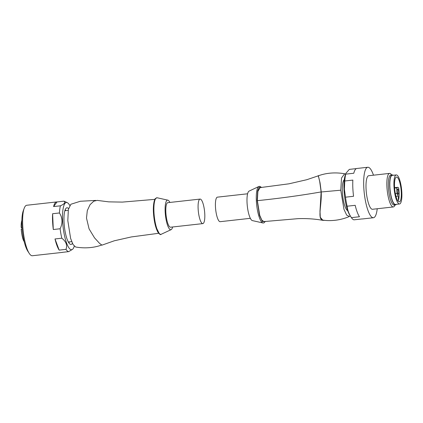 <?xml version="1.0" encoding="UTF-8"?>
<svg xmlns="http://www.w3.org/2000/svg" width="423" height="423" viewBox="0 0 423 423"><rect width="100%" height="100%" fill="white"/><g stroke="black" fill="none" stroke-linecap="round" stroke-linejoin="round"><path stroke-width="0.63" d="M56.634 201.93L26.744 205.261A25.396 6.387 83.6 0 0 24.19 208.285A25.396 6.387 83.6 0 0 23.207 231.212A25.396 6.387 83.6 0 0 29.213 253.361A25.396 6.387 83.6 0 0 30.63 255.064A25.396 6.387 83.6 0 0 32.37 255.741L62.26 252.409A25.396 6.387 -96.4 0 1 61.837 252.404L68.663 251.643A25.396 6.387 -96.4 0 1 67.347 250.971A25.396 6.387 -96.4 0 1 65.988 249.359L59.162 250.12A25.396 6.387 -96.4 0 1 55.001 238.963L61.821 238.207A25.396 6.387 -96.4 0 1 60.119 228.764L53.298 229.525A25.396 6.387 -96.4 0 1 52.611 213.731L59.432 212.975A25.396 6.387 -96.4 0 1 60.41 205.816L53.584 206.577A25.396 6.387 -96.4 0 1 56.634 201.93A25.396 6.387 -96.4 0 1 57.057 201.94L63.884 201.179A25.396 6.387 -96.4 0 1 64.444 201.348L67.294 202.665A23.757 5.975 -96.4 0 1 67.997 203.13A23.757 5.975 -96.4 0 1 69.716 205.372M62.673 252.309A25.396 6.387 -96.4 0 1 62.26 252.409M74.268 246.175A23.757 5.975 -96.4 0 1 72.497 249.353A23.757 5.975 -96.4 0 1 70.007 249.084A23.757 5.975 -96.4 0 1 62.652 221.916A23.757 5.975 -96.4 0 1 67.294 202.665M68.663 251.643L72.497 249.353M72.418 243.304A18.443 4.637 -96.4 0 1 71.043 244.436A18.443 4.637 -96.4 0 1 69.779 243.944A18.443 4.637 -96.4 0 1 64.164 224.222A18.443 4.637 -96.4 0 1 66.961 207.778A18.443 4.637 -96.4 0 1 68.225 208.269A18.443 4.637 -96.4 0 1 68.547 208.581M63.884 201.179C65.671 202.39 64.513 203.939 60.41 205.816M59.432 212.975C62.604 217.893 62.831 223.159 60.119 228.764M61.821 238.207C66.147 241.586 67.537 245.303 65.988 249.359M57.057 201.94L53.584 206.577M52.611 213.731L53.298 229.525M55.001 238.963L59.162 250.12M24.19 208.285L23.26 210.807A22.699 5.711 83.6 0 0 22.387 231.302A22.699 5.711 83.6 0 0 27.749 251.098L29.213 253.361M159.286 233.66L155.505 225.961L153.427 212.039M169.893 202.443A14.895 3.749 83.6 0 0 167.968 200.19A14.895 3.749 83.6 0 0 165.15 211.511A14.895 3.749 83.6 0 0 171.246 229.604A14.895 3.749 83.6 0 0 172.626 226.982M154.881 199.36L122.316 202.099L108.801 201.861L97.237 200.396L93.795 201.179L90.067 204.658L87.302 210.591L86.493 218.078L89.089 228.906L94.519 237.848L99.585 243.389L101.959 245.15L114.289 240.793L131.304 236.943L158.662 233.29M101.869 244.954C95.154 247.466 85.917 248.803 75.611 247.006L73.063 244.536L70.625 238.466L67.817 220.621L68.362 209.47L70.858 204.261L80.338 201.263L95.762 200.417M68.928 242.966A18.374 4.621 83.6 0 0 69.293 241.919M65.803 210.617A18.374 4.621 83.6 0 0 65.216 209.676M22.096 228.209L21.15 227.405L22.033 227.304M21.88 220.335A12.341 3.104 83.6 0 0 21.15 227.405M22.155 228.943L21.224 229.049A12.341 3.104 83.6 0 0 23.751 241.073L24.042 241.041M202.818 223.614L170.543 227.214A12.341 3.104 -96.4 0 1 165.837 212.097A12.341 3.104 -96.4 0 1 167.804 202.675L200.084 199.08A12.341 3.104 83.6 0 0 198.117 208.502A12.341 3.104 83.6 0 0 202.818 223.614A12.341 3.104 83.6 0 0 204.785 214.191A12.341 3.104 83.6 0 0 200.084 199.08M265.348 221.403L264.021 222.842L263.08 222.995L252.267 220.573A14.895 3.749 -96.4 0 1 247.032 202.384A14.895 3.749 -96.4 0 1 248.988 191.159L259.003 186.421A18.432 4.637 83.6 0 0 256.333 200.428A18.432 4.637 83.6 0 0 263.08 222.995A18.432 4.637 83.6 0 0 263.275 223M324.483 220.346L322.992 220.367C314.929 218.913 306.569 218.347 297.914 218.665L263.894 221.589L261.805 220.082L259.748 215.36L257.358 200.661L257.877 191.386L260.108 187.611L288.925 183.82L306.791 179.712L318.63 175.709M322.992 220.367L320.327 217.755L319.962 211.484L321.131 191.931L319.719 181.615L318.276 175.608M345.586 174.239L344.618 173.758C334.313 171.96 325.07 173.293 318.355 175.804L318.265 176.38M319.719 181.615L321.157 191.989L320.021 211.056L320.28 217.306L322.717 220.092M318.355 175.809L320.058 182.794L321.237 191.979C321.803 204.246 317.874 217.253 321.57 219.484L323.04 220.161L325.779 220.468C335.82 221.15 343.735 218.913 349.372 216.502L350.218 215.815M344.618 173.758L341.525 178.03L340.764 190.202L343.962 209.311L346.675 215.133L349.372 216.502M250.342 218.321L220.15 221.684A12.341 3.104 -96.4 0 1 215.45 206.572A12.341 3.104 -96.4 0 1 217.417 197.15L247.603 193.787M344.285 179.759A15.746 3.96 83.6 0 0 342.334 191.545A15.746 3.96 83.6 0 0 347.732 210.717M377.221 208.751A25.396 6.387 -96.4 0 1 373.419 217.739L362.5 218.955A25.396 6.387 83.6 0 1 362.025 218.94L353.966 219.833A25.396 6.387 -96.4 0 1 351.407 217.649L349.826 215.212A22.699 5.711 -96.4 0 1 344.005 189.546A22.699 5.711 -96.4 0 1 345.337 174.916L345.956 173.24L349.298 169.39L356.415 168.597M347.135 206.213L355.193 205.314A25.396 6.387 83.6 0 0 359.465 216.75L351.407 217.649C348.943 213.969 347.521 210.157 347.135 206.213A25.396 6.387 -96.4 0 1 345.512 197.181L344.37 189.171L344.803 180.991A25.396 6.387 -96.4 0 1 345.739 174.144L345.956 173.24M373.419 217.739A25.396 6.387 -96.4 0 1 363.748 186.643A25.396 6.387 -96.4 0 1 367.793 167.259A25.396 6.387 -96.4 0 1 373.483 175.191M344.803 180.991L352.861 180.092A25.396 6.387 83.6 0 0 352.83 187.86A25.396 6.387 83.6 0 0 353.565 196.283L345.512 197.181M367.793 167.259L356.88 168.476A25.396 6.387 83.6 0 0 353.792 173.245L345.739 174.144M395.013 204.981A16.883 4.246 -96.4 0 1 393.327 206.953L372.478 209.279A16.883 4.246 -96.4 0 1 366.048 188.605A16.883 4.246 -96.4 0 1 368.74 175.719L389.588 173.393A16.883 4.246 -96.4 0 1 391.666 174.948M393.327 206.953A16.883 4.246 -96.4 0 1 386.897 186.284A16.883 4.246 -96.4 0 1 389.588 173.393M396.388 204.33A15.112 3.802 -96.4 0 1 395.484 204.928L394.114 205.081A15.112 3.802 -96.4 0 1 388.362 186.58A15.112 3.802 -96.4 0 1 390.767 175.048L392.137 174.895A15.112 3.802 -96.4 0 1 393.152 175.281M395.484 204.928A15.112 3.802 -96.4 0 1 389.726 186.432A15.112 3.802 -96.4 0 1 392.137 174.895M399.518 203.981L395.426 204.436A14.615 3.675 -96.4 0 1 389.858 186.543A14.615 3.675 -96.4 0 1 392.19 175.386L396.282 174.932A14.615 3.675 -96.4 0 1 401.85 192.825A14.615 3.675 -96.4 0 1 399.518 203.981A14.615 3.675 -96.4 0 1 393.956 186.088A14.615 3.675 -96.4 0 1 396.282 174.932M401.274 192.333A12.484 3.141 -96.4 0 1 399.286 201.866A12.484 3.141 -96.4 0 1 394.527 186.58A12.484 3.141 -96.4 0 1 396.52 177.047A12.484 3.141 -96.4 0 1 401.274 192.333M397.604 200.491L398.434 200.396A12.484 3.141 83.6 0 0 399.09 192.576A12.484 3.141 83.6 0 0 398.667 187.986L397.863 187.304L394.59 187.669M397.266 191.016A2.623 0.661 83.6 0 0 398.265 194.231A2.623 0.661 83.6 0 0 398.683 192.227A2.623 0.661 83.6 0 0 397.683 189.012A2.623 0.661 83.6 0 0 397.266 191.016M398.434 200.396L398.249 196.087L396.991 193.523L396.742 187.838L397.863 187.304M398.249 196.087L395.991 196.335M395.378 193.702L396.991 193.523M394.617 188.076L396.742 187.838M161.226 234.342A18.432 4.637 -96.4 0 1 153.94 211.838A18.432 4.637 -96.4 0 1 157.155 197.768L155.474 198.487C154.659 198.736 152.999 203.59 153.406 212.002C153.924 220.753 155.41 227.468 157.864 232.148C159.534 234.242 160.529 235.003 160.846 234.432L171.246 229.604M265.195 221.419L262.408 221.583L259.516 215.418L257.147 200.481L257.697 190.757L259.146 187.289L261.409 187.489M259.193 186.369A18.432 4.637 83.6 0 0 259.003 186.421L259.955 186.363L261.567 187.474M257.358 200.661C279.656 198.371 300.912 195.458 321.131 191.931M321.237 191.979L340.764 190.202M68.346 242.025L71.704 241.655M64.856 210.723L68.214 210.347M167.968 200.19L157.155 197.768"/></g></svg>
